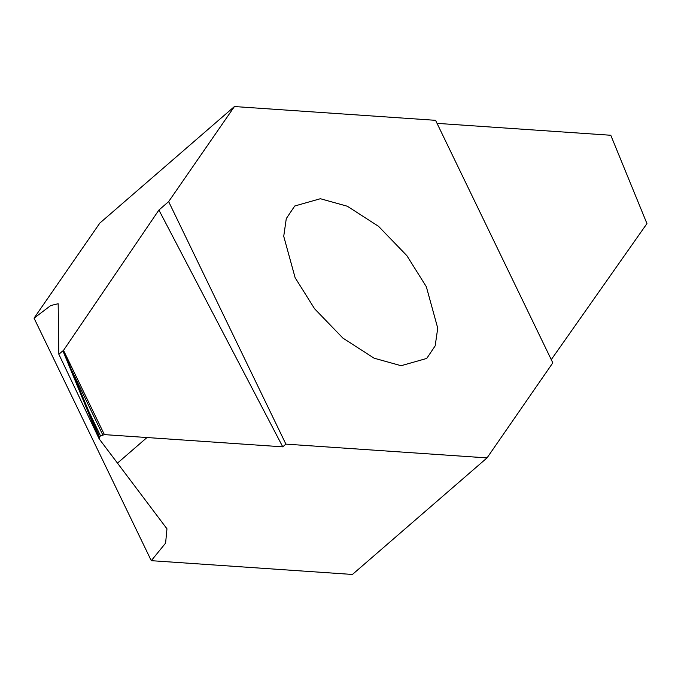 <?xml version="1.0" encoding="UTF-8"?>
<svg xmlns="http://www.w3.org/2000/svg" width="681" height="681" viewBox="0 0 681 681"><rect width="100%" height="100%" fill="white"/><g stroke="black" fill="none" stroke-linecap="round" stroke-linejoin="round"><path stroke-width="1.02" d="M426.332 286.718L406.872 255.664L378.576 226.364L347.353 206.241L320.368 198.724L294.728 206.002L286.284 218.592L283.73 236.29L295.128 277.729L314.588 308.774L342.883 338.082L374.116 358.197L401.092 365.714L426.732 358.436L435.176 345.846L437.738 328.148L426.332 286.718M487.034 457.904L285.892 444.123L168.65 201.602L234.426 106.542L435.576 120.324L552.81 362.837L487.034 457.904L352.435 574.458L151.284 560.676L34.05 318.163L99.826 223.096L234.426 106.542M285.892 444.123L282.751 446.838L158.911 210.037L168.65 201.602M158.911 210.037L63.52 350.366L104.389 434.614L282.751 446.838M99.273 439.092L99.307 436.572L63.376 350.519L62.916 350.843L99.171 438.879L117.464 463.106L146.994 437.534L117.472 463.123L166.964 528.805L165.602 543.115L151.284 560.676M99.171 438.879L58.847 354.248L58.166 303.735L50.743 305.531L34.05 318.163M98.983 437.279L100.533 435.934L104.389 434.614M62.916 350.843L58.847 354.248M551.261 359.636L646.95 223.598L610.789 135.264L437.04 123.363M87.049 408.268L98.941 437.176M100.533 435.934L85.185 403.748M71.556 369.945L102.95 435.278M98.949 437.228L86.044 405.85"/></g></svg>

